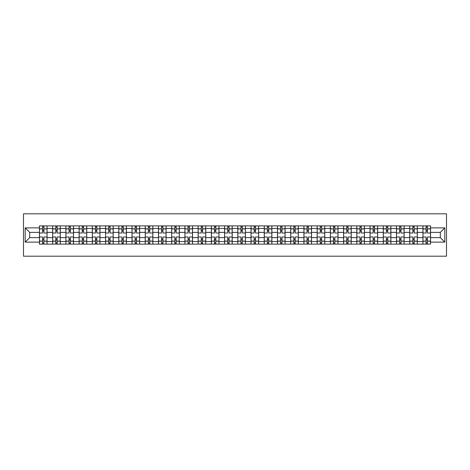 <?xml version="1.0" encoding="UTF-8"?>
<svg xmlns="http://www.w3.org/2000/svg" width="470" height="470" viewBox="0 0 470 470"><rect width="100%" height="100%" fill="white"/><g stroke="black" fill="none" stroke-linecap="round" stroke-linejoin="round"><path stroke-width="0.7" d="M23.5 256.191L446.5 256.191L446.5 213.809L23.5 213.809L23.5 256.191M52.663 244.112L52.663 228.473L47.065 228.473L47.065 244.112M47.065 228.473L47.065 225.888M52.663 228.473L52.663 225.888M60.289 225.888L60.289 244.112M65.882 244.112L65.882 225.888M73.514 225.888L73.514 244.112M79.107 244.112L79.107 225.888M86.739 225.888L86.739 244.112M92.332 244.112L92.332 225.888M99.963 225.888L99.963 244.112M105.556 244.112L105.556 225.888M113.188 225.888L113.188 244.112M118.781 244.112L118.781 225.888M126.412 225.888L126.412 244.112M132.005 244.112L132.005 225.888M139.637 225.888L139.637 244.112M145.23 244.112L145.23 225.888M152.856 225.888L152.856 244.112M158.455 244.112L158.455 225.888M166.08 225.888L166.08 244.112M171.679 244.112L171.679 225.888M179.305 225.888L179.305 244.112M184.904 244.112L184.904 225.888M192.53 225.888L192.53 244.112M198.123 244.112L198.123 225.888M205.754 225.888L205.754 244.112M211.347 244.112L211.347 225.888M218.979 225.888L218.979 244.112M224.572 244.112L224.572 225.888M232.204 225.888L232.204 244.112M237.797 244.112L237.797 225.888M245.428 225.888L245.428 244.112M251.021 244.112L251.021 225.888M258.653 225.888L258.653 244.112M264.246 244.112L264.246 225.888M271.877 225.888L271.877 244.112M277.47 244.112L277.47 225.888M285.096 225.888L285.096 244.112M290.695 244.112L290.695 225.888M298.321 225.888L298.321 244.112M303.92 244.112L303.92 225.888M311.545 225.888L311.545 244.112M317.144 244.112L317.144 225.888M324.77 225.888L324.77 244.112M330.363 244.112L330.363 225.888M337.995 225.888L337.995 244.112M343.588 244.112L343.588 225.888M351.219 225.888L351.219 244.112M356.812 244.112L356.812 225.888M364.444 225.888L364.444 244.112M370.037 244.112L370.037 225.888M377.669 225.888L377.669 244.112M383.262 244.112L383.262 225.888M390.893 225.888L390.893 244.112M396.486 244.112L396.486 225.888M404.118 225.888L404.118 244.112M409.711 244.112L409.711 225.888M417.337 225.888L417.337 244.112M422.935 244.112L422.935 225.888M422.935 237.626L417.337 237.626M409.711 237.626L404.118 237.626M396.486 237.626L390.893 237.626M383.262 237.626L377.669 237.626M370.037 237.626L364.444 237.626M356.812 237.626L351.219 237.626M343.588 237.626L337.995 237.626M330.363 237.626L324.77 237.626M317.144 237.626L311.545 237.626M303.92 237.626L298.321 237.626M290.695 237.626L285.096 237.626M277.47 237.626L271.877 237.626M264.246 237.626L258.653 237.626M251.021 237.626L245.428 237.626M237.797 237.626L232.204 237.626M224.572 237.626L218.979 237.626M211.347 237.626L205.754 237.626M198.123 237.626L192.53 237.626M184.904 237.626L179.305 237.626M171.679 237.626L166.08 237.626M158.455 237.626L152.856 237.626M145.23 237.626L139.637 237.626M132.005 237.626L126.412 237.626M118.781 237.626L113.188 237.626M105.556 237.626L99.963 237.626M92.332 237.626L86.739 237.626M79.107 237.626L73.514 237.626M65.882 237.626L60.289 237.626M52.663 237.626L47.065 237.626M422.935 232.374L417.337 232.374M409.711 232.374L404.118 232.374M396.486 232.374L390.893 232.374M383.262 232.374L377.669 232.374M370.037 232.374L364.444 232.374M356.812 232.374L351.219 232.374M343.588 232.374L337.995 232.374M330.363 232.374L324.77 232.374M317.144 232.374L311.545 232.374M303.92 232.374L298.321 232.374M290.695 232.374L285.096 232.374M277.47 232.374L271.877 232.374M264.246 232.374L258.653 232.374M251.021 232.374L245.428 232.374M237.797 232.374L232.204 232.374M224.572 232.374L218.979 232.374M211.347 232.374L205.754 232.374M198.123 232.374L192.53 232.374M184.904 232.374L179.305 232.374M171.679 232.374L166.08 232.374M158.455 232.374L152.856 232.374M145.23 232.374L139.637 232.374M132.005 232.374L126.412 232.374M118.781 232.374L113.188 232.374M105.556 232.374L99.963 232.374M92.332 232.374L86.739 232.374M79.107 232.374L73.514 232.374M65.882 232.374L60.289 232.374M52.663 232.374L47.065 232.374M29.686 237.626L39.439 237.626L39.439 232.374L29.686 232.374L29.686 237.626L25.198 242.121L25.198 227.88L39.439 227.88L39.439 232.374M430.561 232.374L430.561 237.626L440.314 237.626L440.314 232.374L430.561 232.374L430.561 225.888L39.439 225.888L39.439 227.88M430.561 227.88L444.802 227.88L444.802 242.121L430.561 242.121L430.561 237.626M39.439 237.626L39.439 244.112L430.561 244.112L430.561 242.121M39.439 242.121L25.198 242.121M43.927 242.843L42.57 242.843M42.57 227.157L43.927 227.157M57.152 242.843L55.795 242.843M55.795 227.157L57.152 227.157M70.377 242.843L69.02 242.843M69.02 227.157L70.377 227.157M83.601 242.843L82.244 242.843M82.244 227.157L83.601 227.157M96.826 242.843L95.469 242.843M95.469 227.157L96.826 227.157M110.05 242.843L108.693 242.843M108.693 227.157L110.05 227.157M123.275 242.843L121.918 242.843M121.918 227.157L123.275 227.157M136.5 242.843L135.143 242.843M135.143 227.157L136.5 227.157M149.724 242.843L148.367 242.843M148.367 227.157L149.724 227.157M162.943 242.843L161.592 242.843M161.592 227.157L162.943 227.157M176.168 242.843L174.817 242.843M174.817 227.157L176.168 227.157M189.392 242.843L188.035 242.843M188.035 227.157L189.392 227.157M202.617 242.843L201.26 242.843M201.26 227.157L202.617 227.157M215.842 242.843L214.484 242.843M214.484 227.157L215.842 227.157M229.066 242.843L227.709 242.843M227.709 227.157L229.066 227.157M242.291 242.843L240.934 242.843M240.934 227.157L242.291 227.157M255.516 242.843L254.158 242.843M254.158 227.157L255.516 227.157M268.74 242.843L267.383 242.843M267.383 227.157L268.74 227.157M281.965 242.843L280.608 242.843M280.608 227.157L281.965 227.157M295.184 242.843L293.832 242.843M293.832 227.157L295.184 227.157M308.408 242.843L307.057 242.843M307.057 227.157L308.408 227.157M321.633 242.843L320.276 242.843M320.276 227.157L321.633 227.157M334.857 242.843L333.5 242.843M333.5 227.157L334.857 227.157M348.082 242.843L346.725 242.843M346.725 227.157L348.082 227.157M361.307 242.843L359.95 242.843M359.95 227.157L361.307 227.157M374.531 242.843L373.174 242.843M373.174 227.157L374.531 227.157M387.756 242.843L386.399 242.843M386.399 227.157L387.756 227.157M400.981 242.843L399.623 242.843M399.623 227.157L400.981 227.157M414.205 242.843L412.848 242.843M412.848 227.157L414.205 227.157M427.43 242.843L426.073 242.843M426.073 227.157L427.43 227.157M25.198 227.88L29.686 232.374M440.314 237.626L444.802 242.121M440.314 232.374L444.802 227.88M47.024 244.112L47.024 233.008L43.927 233.008L43.927 225.888M42.57 225.888L42.57 233.008L39.48 233.008L39.48 225.888M47.024 233.008L47.024 225.888M39.48 244.112L39.48 236.992L42.57 236.992L42.57 244.112M43.927 244.112L43.927 236.992L47.024 236.992M42.57 231.14L43.927 231.14M39.48 236.992L39.48 233.008M43.927 238.86L42.57 238.86M43.927 243.013L42.57 243.013M42.57 239.959L43.927 239.959M43.927 230.042L42.57 230.042M42.57 226.987L43.927 226.987M60.248 244.112L60.248 233.008L57.152 233.008L57.152 225.888M55.795 225.888L55.795 233.008L52.705 233.008L52.705 225.888M60.248 233.008L60.248 225.888M52.705 244.112L52.705 236.992L55.795 236.992L55.795 244.112M57.152 244.112L57.152 236.992L60.248 236.992M55.795 231.14L57.152 231.14M52.705 236.992L52.705 233.008M57.152 238.86L55.795 238.86M57.152 243.013L55.795 243.013M55.795 239.959L57.152 239.959M57.152 230.042L55.795 230.042M55.795 226.987L57.152 226.987M73.473 244.112L73.473 233.008L70.377 233.008L70.377 225.888M69.02 225.888L69.02 233.008L65.929 233.008L65.929 225.888M73.473 233.008L73.473 225.888M65.929 244.112L65.929 236.992L69.02 236.992L69.02 244.112M70.377 244.112L70.377 236.992L73.473 236.992M69.02 231.14L70.377 231.14M65.929 236.992L65.929 233.008M70.377 238.86L69.02 238.86M70.377 243.013L69.02 243.013M69.02 239.959L70.377 239.959M70.377 230.042L69.02 230.042M69.02 226.987L70.377 226.987M86.697 244.112L86.697 233.008L83.601 233.008L83.601 225.888M82.244 225.888L82.244 233.008L79.154 233.008L79.154 225.888M86.697 233.008L86.697 225.888M79.154 244.112L79.154 236.992L82.244 236.992L82.244 244.112M83.601 244.112L83.601 236.992L86.697 236.992M82.244 231.14L83.601 231.14M79.154 236.992L79.154 233.008M83.601 238.86L82.244 238.86M83.601 243.013L82.244 243.013M82.244 239.959L83.601 239.959M83.601 230.042L82.244 230.042M82.244 226.987L83.601 226.987M99.922 244.112L99.922 233.008L96.826 233.008L96.826 225.888M95.469 225.888L95.469 233.008L92.373 233.008L92.373 225.888M99.922 233.008L99.922 225.888M92.373 244.112L92.373 236.992L95.469 236.992L95.469 244.112M96.826 244.112L96.826 236.992L99.922 236.992M95.469 231.14L96.826 231.14M92.373 236.992L92.373 233.008M96.826 238.86L95.469 238.86M96.826 243.013L95.469 243.013M95.469 239.959L96.826 239.959M96.826 230.042L95.469 230.042M95.469 226.987L96.826 226.987M113.147 244.112L113.147 233.008L110.05 233.008L110.05 225.888M108.693 225.888L108.693 233.008L105.597 233.008L105.597 225.888M113.147 233.008L113.147 225.888M105.597 244.112L105.597 236.992L108.693 236.992L108.693 244.112M110.05 244.112L110.05 236.992L113.147 236.992M108.693 231.14L110.05 231.14M105.597 236.992L105.597 233.008M110.05 238.86L108.693 238.86M110.05 243.013L108.693 243.013M108.693 239.959L110.05 239.959M110.05 230.042L108.693 230.042M108.693 226.987L110.05 226.987M126.365 244.112L126.365 233.008L123.275 233.008L123.275 225.888M121.918 225.888L121.918 233.008L118.822 233.008L118.822 225.888M126.365 233.008L126.365 225.888M118.822 244.112L118.822 236.992L121.918 236.992L121.918 244.112M123.275 244.112L123.275 236.992L126.365 236.992M121.918 231.14L123.275 231.14M118.822 236.992L118.822 233.008M123.275 238.86L121.918 238.86M123.275 243.013L121.918 243.013M121.918 239.959L123.275 239.959M123.275 230.042L121.918 230.042M121.918 226.987L123.275 226.987M139.59 244.112L139.59 233.008L136.5 233.008L136.5 225.888M135.143 225.888L135.143 233.008L132.047 233.008L132.047 225.888M139.59 233.008L139.59 225.888M132.047 244.112L132.047 236.992L135.143 236.992L135.143 244.112M136.5 244.112L136.5 236.992L139.59 236.992M135.143 231.14L136.5 231.14M132.047 236.992L132.047 233.008M136.5 238.86L135.143 238.86M136.5 243.013L135.143 243.013M135.143 239.959L136.5 239.959M136.5 230.042L135.143 230.042M135.143 226.987L136.5 226.987M152.815 244.112L152.815 233.008L149.724 233.008L149.724 225.888M148.367 225.888L148.367 233.008L145.271 233.008L145.271 225.888M152.815 233.008L152.815 225.888M145.271 244.112L145.271 236.992L148.367 236.992L148.367 244.112M149.724 244.112L149.724 236.992L152.815 236.992M148.367 231.14L149.724 231.14M145.271 236.992L145.271 233.008M149.724 238.86L148.367 238.86M149.724 243.013L148.367 243.013M148.367 239.959L149.724 239.959M149.724 230.042L148.367 230.042M148.367 226.987L149.724 226.987M166.039 244.112L166.039 233.008L162.943 233.008L162.943 225.888M161.592 225.888L161.592 233.008L158.496 233.008L158.496 225.888M166.039 233.008L166.039 225.888M158.496 244.112L158.496 236.992L161.592 236.992L161.592 244.112M162.943 244.112L162.943 236.992L166.039 236.992M161.592 231.14L162.943 231.14M158.496 236.992L158.496 233.008M162.943 238.86L161.592 238.86M162.943 243.013L161.592 243.013M161.592 239.959L162.943 239.959M162.943 230.042L161.592 230.042M161.592 226.987L162.943 226.987M179.264 244.112L179.264 233.008L176.168 233.008L176.168 225.888M174.817 225.888L174.817 233.008L171.72 233.008L171.72 225.888M179.264 233.008L179.264 225.888M171.72 244.112L171.72 236.992L174.817 236.992L174.817 244.112M176.168 244.112L176.168 236.992L179.264 236.992M174.817 231.14L176.168 231.14M171.72 236.992L171.72 233.008M176.168 238.86L174.817 238.86M176.168 243.013L174.817 243.013M174.817 239.959L176.168 239.959M176.168 230.042L174.817 230.042M174.817 226.987L176.168 226.987M192.488 244.112L192.488 233.008L189.392 233.008L189.392 225.888M188.035 225.888L188.035 233.008L184.945 233.008L184.945 225.888M192.488 233.008L192.488 225.888M184.945 244.112L184.945 236.992L188.035 236.992L188.035 244.112M189.392 244.112L189.392 236.992L192.488 236.992M188.035 231.14L189.392 231.14M184.945 236.992L184.945 233.008M189.392 238.86L188.035 238.86M189.392 243.013L188.035 243.013M188.035 239.959L189.392 239.959M189.392 230.042L188.035 230.042M188.035 226.987L189.392 226.987M205.713 244.112L205.713 233.008L202.617 233.008L202.617 225.888M201.26 225.888L201.26 233.008L198.17 233.008L198.17 225.888M205.713 233.008L205.713 225.888M198.17 244.112L198.17 236.992L201.26 236.992L201.26 244.112M202.617 244.112L202.617 236.992L205.713 236.992M201.26 231.14L202.617 231.14M198.17 236.992L198.17 233.008M202.617 238.86L201.26 238.86M202.617 243.013L201.26 243.013M201.26 239.959L202.617 239.959M202.617 230.042L201.26 230.042M201.26 226.987L202.617 226.987M218.938 244.112L218.938 233.008L215.842 233.008L215.842 225.888M214.484 225.888L214.484 233.008L211.394 233.008L211.394 225.888M218.938 233.008L218.938 225.888M211.394 244.112L211.394 236.992L214.484 236.992L214.484 244.112M215.842 244.112L215.842 236.992L218.938 236.992M214.484 231.14L215.842 231.14M211.394 236.992L211.394 233.008M215.842 238.86L214.484 238.86M215.842 243.013L214.484 243.013M214.484 239.959L215.842 239.959M215.842 230.042L214.484 230.042M214.484 226.987L215.842 226.987M232.162 244.112L232.162 233.008L229.066 233.008L229.066 225.888M227.709 225.888L227.709 233.008L224.613 233.008L224.613 225.888M232.162 233.008L232.162 225.888M224.613 244.112L224.613 236.992L227.709 236.992L227.709 244.112M229.066 244.112L229.066 236.992L232.162 236.992M227.709 231.14L229.066 231.14M224.613 236.992L224.613 233.008M229.066 238.86L227.709 238.86M229.066 243.013L227.709 243.013M227.709 239.959L229.066 239.959M229.066 230.042L227.709 230.042M227.709 226.987L229.066 226.987M245.387 244.112L245.387 233.008L242.291 233.008L242.291 225.888M240.934 225.888L240.934 233.008L237.838 233.008L237.838 225.888M245.387 233.008L245.387 225.888M237.838 244.112L237.838 236.992L240.934 236.992L240.934 244.112M242.291 244.112L242.291 236.992L245.387 236.992M240.934 231.14L242.291 231.14M237.838 236.992L237.838 233.008M242.291 238.86L240.934 238.86M242.291 243.013L240.934 243.013M240.934 239.959L242.291 239.959M242.291 230.042L240.934 230.042M240.934 226.987L242.291 226.987M258.606 244.112L258.606 233.008L255.516 233.008L255.516 225.888M254.158 225.888L254.158 233.008L251.062 233.008L251.062 225.888M258.606 233.008L258.606 225.888M251.062 244.112L251.062 236.992L254.158 236.992L254.158 244.112M255.516 244.112L255.516 236.992L258.606 236.992M254.158 231.14L255.516 231.14M251.062 236.992L251.062 233.008M255.516 238.86L254.158 238.86M255.516 243.013L254.158 243.013M254.158 239.959L255.516 239.959M255.516 230.042L254.158 230.042M254.158 226.987L255.516 226.987M271.83 244.112L271.83 233.008L268.74 233.008L268.74 225.888M267.383 225.888L267.383 233.008L264.287 233.008L264.287 225.888M271.83 233.008L271.83 225.888M264.287 244.112L264.287 236.992L267.383 236.992L267.383 244.112M268.74 244.112L268.74 236.992L271.83 236.992M267.383 231.14L268.74 231.14M264.287 236.992L264.287 233.008M268.74 238.86L267.383 238.86M268.74 243.013L267.383 243.013M267.383 239.959L268.74 239.959M268.74 230.042L267.383 230.042M267.383 226.987L268.74 226.987M285.055 244.112L285.055 233.008L281.965 233.008L281.965 225.888M280.608 225.888L280.608 233.008L277.512 233.008L277.512 225.888M285.055 233.008L285.055 225.888M277.512 244.112L277.512 236.992L280.608 236.992L280.608 244.112M281.965 244.112L281.965 236.992L285.055 236.992M280.608 231.14L281.965 231.14M277.512 236.992L277.512 233.008M281.965 238.86L280.608 238.86M281.965 243.013L280.608 243.013M280.608 239.959L281.965 239.959M281.965 230.042L280.608 230.042M280.608 226.987L281.965 226.987M298.28 244.112L298.28 233.008L295.184 233.008L295.184 225.888M293.832 225.888L293.832 233.008L290.736 233.008L290.736 225.888M298.28 233.008L298.28 225.888M290.736 244.112L290.736 236.992L293.832 236.992L293.832 244.112M295.184 244.112L295.184 236.992L298.28 236.992M293.832 231.14L295.184 231.14M290.736 236.992L290.736 233.008M295.184 238.86L293.832 238.86M295.184 243.013L293.832 243.013M293.832 239.959L295.184 239.959M295.184 230.042L293.832 230.042M293.832 226.987L295.184 226.987M311.504 244.112L311.504 233.008L308.408 233.008L308.408 225.888M307.057 225.888L307.057 233.008L303.961 233.008L303.961 225.888M311.504 233.008L311.504 225.888M303.961 244.112L303.961 236.992L307.057 236.992L307.057 244.112M308.408 244.112L308.408 236.992L311.504 236.992M307.057 231.14L308.408 231.14M303.961 236.992L303.961 233.008M308.408 238.86L307.057 238.86M308.408 243.013L307.057 243.013M307.057 239.959L308.408 239.959M308.408 230.042L307.057 230.042M307.057 226.987L308.408 226.987M324.729 244.112L324.729 233.008L321.633 233.008L321.633 225.888M320.276 225.888L320.276 233.008L317.185 233.008L317.185 225.888M324.729 233.008L324.729 225.888M317.185 244.112L317.185 236.992L320.276 236.992L320.276 244.112M321.633 244.112L321.633 236.992L324.729 236.992M320.276 231.14L321.633 231.14M317.185 236.992L317.185 233.008M321.633 238.86L320.276 238.86M321.633 243.013L320.276 243.013M320.276 239.959L321.633 239.959M321.633 230.042L320.276 230.042M320.276 226.987L321.633 226.987M337.954 244.112L337.954 233.008L334.857 233.008L334.857 225.888M333.5 225.888L333.5 233.008L330.41 233.008L330.41 225.888M337.954 233.008L337.954 225.888M330.41 244.112L330.41 236.992L333.5 236.992L333.5 244.112M334.857 244.112L334.857 236.992L337.954 236.992M333.5 231.14L334.857 231.14M330.41 236.992L330.41 233.008M334.857 238.86L333.5 238.86M334.857 243.013L333.5 243.013M333.5 239.959L334.857 239.959M334.857 230.042L333.5 230.042M333.5 226.987L334.857 226.987M351.178 244.112L351.178 233.008L348.082 233.008L348.082 225.888M346.725 225.888L346.725 233.008L343.635 233.008L343.635 225.888M351.178 233.008L351.178 225.888M343.635 244.112L343.635 236.992L346.725 236.992L346.725 244.112M348.082 244.112L348.082 236.992L351.178 236.992M346.725 231.14L348.082 231.14M343.635 236.992L343.635 233.008M348.082 238.86L346.725 238.86M348.082 243.013L346.725 243.013M346.725 239.959L348.082 239.959M348.082 230.042L346.725 230.042M346.725 226.987L348.082 226.987M364.403 244.112L364.403 233.008L361.307 233.008L361.307 225.888M359.95 225.888L359.95 233.008L356.853 233.008L356.853 225.888M364.403 233.008L364.403 225.888M356.853 244.112L356.853 236.992L359.95 236.992L359.95 244.112M361.307 244.112L361.307 236.992L364.403 236.992M359.95 231.14L361.307 231.14M356.853 236.992L356.853 233.008M361.307 238.86L359.95 238.86M361.307 243.013L359.95 243.013M359.95 239.959L361.307 239.959M361.307 230.042L359.95 230.042M359.95 226.987L361.307 226.987M377.627 244.112L377.627 233.008L374.531 233.008L374.531 225.888M373.174 225.888L373.174 233.008L370.078 233.008L370.078 225.888M377.627 233.008L377.627 225.888M370.078 244.112L370.078 236.992L373.174 236.992L373.174 244.112M374.531 244.112L374.531 236.992L377.627 236.992M373.174 231.14L374.531 231.14M370.078 236.992L370.078 233.008M374.531 238.86L373.174 238.86M374.531 243.013L373.174 243.013M373.174 239.959L374.531 239.959M374.531 230.042L373.174 230.042M373.174 226.987L374.531 226.987M390.846 244.112L390.846 233.008L387.756 233.008L387.756 225.888M386.399 225.888L386.399 233.008L383.303 233.008L383.303 225.888M390.846 233.008L390.846 225.888M383.303 244.112L383.303 236.992L386.399 236.992L386.399 244.112M387.756 244.112L387.756 236.992L390.846 236.992M386.399 231.14L387.756 231.14M383.303 236.992L383.303 233.008M387.756 238.86L386.399 238.86M387.756 243.013L386.399 243.013M386.399 239.959L387.756 239.959M387.756 230.042L386.399 230.042M386.399 226.987L387.756 226.987M404.071 244.112L404.071 233.008L400.981 233.008L400.981 225.888M399.623 225.888L399.623 233.008L396.527 233.008L396.527 225.888M404.071 233.008L404.071 225.888M396.527 244.112L396.527 236.992L399.623 236.992L399.623 244.112M400.981 244.112L400.981 236.992L404.071 236.992M399.623 231.14L400.981 231.14M396.527 236.992L396.527 233.008M400.981 238.86L399.623 238.86M400.981 243.013L399.623 243.013M399.623 239.959L400.981 239.959M400.981 230.042L399.623 230.042M399.623 226.987L400.981 226.987M417.295 244.112L417.295 233.008L414.205 233.008L414.205 225.888M412.848 225.888L412.848 233.008L409.752 233.008L409.752 225.888M417.295 233.008L417.295 225.888M409.752 244.112L409.752 236.992L412.848 236.992L412.848 244.112M414.205 244.112L414.205 236.992L417.295 236.992M412.848 231.14L414.205 231.14M409.752 236.992L409.752 233.008M414.205 238.86L412.848 238.86M414.205 243.013L412.848 243.013M412.848 239.959L414.205 239.959M414.205 230.042L412.848 230.042M412.848 226.987L414.205 226.987M430.52 244.112L430.52 233.008L427.43 233.008L427.43 225.888M426.073 225.888L426.073 233.008L422.977 233.008L422.977 225.888M430.52 233.008L430.52 225.888M422.977 244.112L422.977 236.992L426.073 236.992L426.073 244.112M427.43 244.112L427.43 236.992L430.52 236.992M426.073 231.14L427.43 231.14M422.977 236.992L422.977 233.008M427.43 238.86L426.073 238.86M427.43 243.013L426.073 243.013M426.073 239.959L427.43 239.959M427.43 230.042L426.073 230.042M426.073 226.987L427.43 226.987M409.711 228.473L404.118 228.473M396.486 228.473L390.893 228.473M383.262 228.473L377.669 228.473M370.037 228.473L364.444 228.473M356.812 228.473L351.219 228.473M343.588 228.473L337.995 228.473M330.363 228.473L324.77 228.473M317.144 228.473L311.545 228.473M303.92 228.473L298.321 228.473M290.695 228.473L285.096 228.473M277.47 228.473L271.877 228.473M264.246 228.473L258.653 228.473M251.021 228.473L245.428 228.473M237.797 228.473L232.204 228.473M224.572 228.473L218.979 228.473M211.347 228.473L205.754 228.473M198.123 228.473L192.53 228.473M184.904 228.473L179.305 228.473M171.679 228.473L166.08 228.473M158.455 228.473L152.856 228.473M145.23 228.473L139.637 228.473M132.005 228.473L126.412 228.473M118.781 228.473L113.188 228.473M105.556 228.473L99.963 228.473M92.332 228.473L86.739 228.473M79.107 228.473L73.514 228.473M65.882 228.473L60.289 228.473M422.935 228.473L417.337 228.473M409.711 241.527L404.118 241.527M396.486 241.527L390.893 241.527M383.262 241.527L377.669 241.527M370.037 241.527L364.444 241.527M356.812 241.527L351.219 241.527M343.588 241.527L337.995 241.527M330.363 241.527L324.77 241.527M317.144 241.527L311.545 241.527M303.92 241.527L298.321 241.527M290.695 241.527L285.096 241.527M277.47 241.527L271.877 241.527M264.246 241.527L258.653 241.527M251.021 241.527L245.428 241.527M237.797 241.527L232.204 241.527M224.572 241.527L218.979 241.527M211.347 241.527L205.754 241.527M198.123 241.527L192.53 241.527M184.904 241.527L179.305 241.527M171.679 241.527L166.08 241.527M158.455 241.527L152.856 241.527M145.23 241.527L139.637 241.527M132.005 241.527L126.412 241.527M118.781 241.527L113.188 241.527M105.556 241.527L99.963 241.527M92.332 241.527L86.739 241.527M79.107 241.527L73.514 241.527M65.882 241.527L60.289 241.527M52.663 241.527L47.065 241.527M422.935 241.527L417.337 241.527M47.024 228.814L43.927 228.814M42.57 228.814L39.48 228.814M42.57 228.925L39.48 228.925M42.57 241.075L39.48 241.075M42.57 241.186L39.48 241.186M47.024 241.186L43.927 241.186M47.024 228.925L43.927 228.925M47.024 241.075L43.927 241.075M60.248 228.814L57.152 228.814M55.795 228.814L52.705 228.814M55.795 228.925L52.705 228.925M55.795 241.075L52.705 241.075M55.795 241.186L52.705 241.186M60.248 241.186L57.152 241.186M60.248 228.925L57.152 228.925M60.248 241.075L57.152 241.075M73.473 228.814L70.377 228.814M69.02 228.814L65.929 228.814M69.02 228.925L65.929 228.925M69.02 241.075L65.929 241.075M69.02 241.186L65.929 241.186M73.473 241.186L70.377 241.186M73.473 228.925L70.377 228.925M73.473 241.075L70.377 241.075M86.697 228.814L83.601 228.814M82.244 228.814L79.154 228.814M82.244 228.925L79.154 228.925M82.244 241.075L79.154 241.075M82.244 241.186L79.154 241.186M86.697 241.186L83.601 241.186M86.697 228.925L83.601 228.925M86.697 241.075L83.601 241.075M99.922 228.814L96.826 228.814M95.469 228.814L92.373 228.814M95.469 228.925L92.373 228.925M95.469 241.075L92.373 241.075M95.469 241.186L92.373 241.186M99.922 241.186L96.826 241.186M99.922 228.925L96.826 228.925M99.922 241.075L96.826 241.075M113.147 228.814L110.05 228.814M108.693 228.814L105.597 228.814M108.693 228.925L105.597 228.925M108.693 241.075L105.597 241.075M108.693 241.186L105.597 241.186M113.147 241.186L110.05 241.186M113.147 228.925L110.05 228.925M113.147 241.075L110.05 241.075M126.365 228.814L123.275 228.814M121.918 228.814L118.822 228.814M121.918 228.925L118.822 228.925M121.918 241.075L118.822 241.075M121.918 241.186L118.822 241.186M126.365 241.186L123.275 241.186M126.365 228.925L123.275 228.925M126.365 241.075L123.275 241.075M139.59 228.814L136.5 228.814M135.143 228.814L132.047 228.814M135.143 228.925L132.047 228.925M135.143 241.075L132.047 241.075M135.143 241.186L132.047 241.186M139.59 241.186L136.5 241.186M139.59 228.925L136.5 228.925M139.59 241.075L136.5 241.075M152.815 228.814L149.724 228.814M148.367 228.814L145.271 228.814M148.367 228.925L145.271 228.925M148.367 241.075L145.271 241.075M148.367 241.186L145.271 241.186M152.815 241.186L149.724 241.186M152.815 228.925L149.724 228.925M152.815 241.075L149.724 241.075M166.039 228.814L162.943 228.814M161.592 228.814L158.496 228.814M161.592 228.925L158.496 228.925M161.592 241.075L158.496 241.075M161.592 241.186L158.496 241.186M166.039 241.186L162.943 241.186M166.039 228.925L162.943 228.925M166.039 241.075L162.943 241.075M179.264 228.814L176.168 228.814M174.817 228.814L171.72 228.814M174.817 228.925L171.72 228.925M174.817 241.075L171.72 241.075M174.817 241.186L171.72 241.186M179.264 241.186L176.168 241.186M179.264 228.925L176.168 228.925M179.264 241.075L176.168 241.075M192.488 228.814L189.392 228.814M188.035 228.814L184.945 228.814M188.035 228.925L184.945 228.925M188.035 241.075L184.945 241.075M188.035 241.186L184.945 241.186M192.488 241.186L189.392 241.186M192.488 228.925L189.392 228.925M192.488 241.075L189.392 241.075M205.713 228.814L202.617 228.814M201.26 228.814L198.17 228.814M201.26 228.925L198.17 228.925M201.26 241.075L198.17 241.075M201.26 241.186L198.17 241.186M205.713 241.186L202.617 241.186M205.713 228.925L202.617 228.925M205.713 241.075L202.617 241.075M218.938 228.814L215.842 228.814M214.484 228.814L211.394 228.814M214.484 228.925L211.394 228.925M214.484 241.075L211.394 241.075M214.484 241.186L211.394 241.186M218.938 241.186L215.842 241.186M218.938 228.925L215.842 228.925M218.938 241.075L215.842 241.075M232.162 228.814L229.066 228.814M227.709 228.814L224.613 228.814M227.709 228.925L224.613 228.925M227.709 241.075L224.613 241.075M227.709 241.186L224.613 241.186M232.162 241.186L229.066 241.186M232.162 228.925L229.066 228.925M232.162 241.075L229.066 241.075M245.387 228.814L242.291 228.814M240.934 228.814L237.838 228.814M240.934 228.925L237.838 228.925M240.934 241.075L237.838 241.075M240.934 241.186L237.838 241.186M245.387 241.186L242.291 241.186M245.387 228.925L242.291 228.925M245.387 241.075L242.291 241.075M258.606 228.814L255.516 228.814M254.158 228.814L251.062 228.814M254.158 228.925L251.062 228.925M254.158 241.075L251.062 241.075M254.158 241.186L251.062 241.186M258.606 241.186L255.516 241.186M258.606 228.925L255.516 228.925M258.606 241.075L255.516 241.075M271.83 228.814L268.74 228.814M267.383 228.814L264.287 228.814M267.383 228.925L264.287 228.925M267.383 241.075L264.287 241.075M267.383 241.186L264.287 241.186M271.83 241.186L268.74 241.186M271.83 228.925L268.74 228.925M271.83 241.075L268.74 241.075M285.055 228.814L281.965 228.814M280.608 228.814L277.512 228.814M280.608 228.925L277.512 228.925M280.608 241.075L277.512 241.075M280.608 241.186L277.512 241.186M285.055 241.186L281.965 241.186M285.055 228.925L281.965 228.925M285.055 241.075L281.965 241.075M298.28 228.814L295.184 228.814M293.832 228.814L290.736 228.814M293.832 228.925L290.736 228.925M293.832 241.075L290.736 241.075M293.832 241.186L290.736 241.186M298.28 241.186L295.184 241.186M298.28 228.925L295.184 228.925M298.28 241.075L295.184 241.075M311.504 228.814L308.408 228.814M307.057 228.814L303.961 228.814M307.057 228.925L303.961 228.925M307.057 241.075L303.961 241.075M307.057 241.186L303.961 241.186M311.504 241.186L308.408 241.186M311.504 228.925L308.408 228.925M311.504 241.075L308.408 241.075M324.729 228.814L321.633 228.814M320.276 228.814L317.185 228.814M320.276 228.925L317.185 228.925M320.276 241.075L317.185 241.075M320.276 241.186L317.185 241.186M324.729 241.186L321.633 241.186M324.729 228.925L321.633 228.925M324.729 241.075L321.633 241.075M337.954 228.814L334.857 228.814M333.5 228.814L330.41 228.814M333.5 228.925L330.41 228.925M333.5 241.075L330.41 241.075M333.5 241.186L330.41 241.186M337.954 241.186L334.857 241.186M337.954 228.925L334.857 228.925M337.954 241.075L334.857 241.075M351.178 228.814L348.082 228.814M346.725 228.814L343.635 228.814M346.725 228.925L343.635 228.925M346.725 241.075L343.635 241.075M346.725 241.186L343.635 241.186M351.178 241.186L348.082 241.186M351.178 228.925L348.082 228.925M351.178 241.075L348.082 241.075M364.403 228.814L361.307 228.814M359.95 228.814L356.853 228.814M359.95 228.925L356.853 228.925M359.95 241.075L356.853 241.075M359.95 241.186L356.853 241.186M364.403 241.186L361.307 241.186M364.403 228.925L361.307 228.925M364.403 241.075L361.307 241.075M377.627 228.814L374.531 228.814M373.174 228.814L370.078 228.814M373.174 228.925L370.078 228.925M373.174 241.075L370.078 241.075M373.174 241.186L370.078 241.186M377.627 241.186L374.531 241.186M377.627 228.925L374.531 228.925M377.627 241.075L374.531 241.075M390.846 228.814L387.756 228.814M386.399 228.814L383.303 228.814M386.399 228.925L383.303 228.925M386.399 241.075L383.303 241.075M386.399 241.186L383.303 241.186M390.846 241.186L387.756 241.186M390.846 228.925L387.756 228.925M390.846 241.075L387.756 241.075M404.071 228.814L400.981 228.814M399.623 228.814L396.527 228.814M399.623 228.925L396.527 228.925M399.623 241.075L396.527 241.075M399.623 241.186L396.527 241.186M404.071 241.186L400.981 241.186M404.071 228.925L400.981 228.925M404.071 241.075L400.981 241.075M417.295 228.814L414.205 228.814M412.848 228.814L409.752 228.814M412.848 228.925L409.752 228.925M412.848 241.075L409.752 241.075M412.848 241.186L409.752 241.186M417.295 241.186L414.205 241.186M417.295 228.925L414.205 228.925M417.295 241.075L414.205 241.075M430.52 228.814L427.43 228.814M426.073 228.814L422.977 228.814M426.073 228.925L422.977 228.925M426.073 241.075L422.977 241.075M426.073 241.186L422.977 241.186M430.52 241.186L427.43 241.186M430.52 228.925L427.43 228.925M430.52 241.075L427.43 241.075"/></g></svg>
